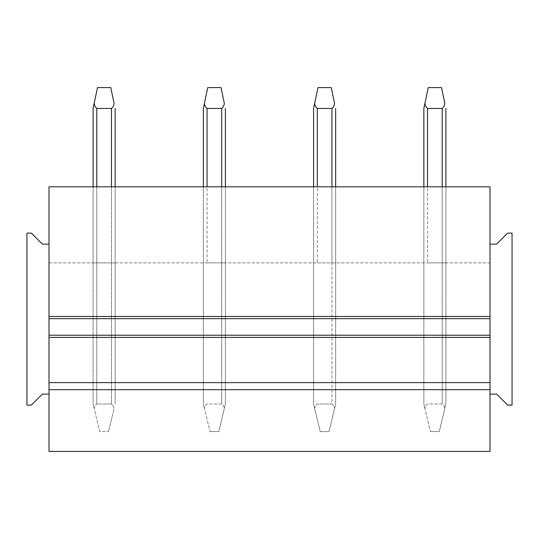 <?xml version="1.0" encoding="UTF-8"?>
<svg xmlns="http://www.w3.org/2000/svg" width="539" height="539" viewBox="0 0 539 539"><rect width="100%" height="100%" fill="white"/><g stroke="black" fill="none" stroke-linecap="round" stroke-linejoin="round"><path stroke-width="0.4" stroke-dasharray="2.69 2.02" d="M93.099 186.811L93.099 262.884L96.811 262.884L93.099 262.884L93.099 186.811L96.811 186.811L93.099 186.811L93.099 404.007L94.184 408.528L93.099 404.007L93.099 186.811M96.811 186.811L96.811 262.884L115.151 262.884L96.811 262.884L96.811 186.811L111.438 186.811L96.811 186.811L96.804 404.007C95.262 405.032 94.392 406.534 94.184 408.528L99.715 431.571L108.534 431.571L99.715 431.571L94.184 408.528C94.392 406.534 95.268 405.025 96.804 404.007L111.445 404.007C112.988 405.032 113.864 406.534 114.066 408.528L108.534 431.571L114.066 408.528C113.857 406.534 112.981 405.025 111.445 404.007L96.804 404.007L96.804 108.447C95.214 107.18 94.338 105.462 94.184 103.286L97.485 87.587L110.764 87.587L114.066 103.286C113.911 105.462 113.035 107.18 111.445 108.447L96.804 108.447M49.002 262.884L489.998 262.884L489.998 394.083L489.998 262.884L49.002 262.884L49.002 451.412L489.998 451.412L489.998 394.083L489.998 451.412L49.002 451.412L49.002 262.884M207.064 262.884L225.403 262.884L207.064 262.884L207.064 186.811L203.351 186.811L221.691 186.811L207.064 186.811L207.064 262.884M317.309 262.884L335.649 262.884L317.309 262.884L317.309 186.811L313.597 186.811L331.936 186.811L317.309 186.811L317.309 262.884M427.562 262.884L445.901 262.884L427.562 262.884L427.562 186.811L423.849 186.811L442.189 186.811L427.562 186.811L427.562 262.884M49.002 186.811L489.998 186.811L489.998 451.412L49.002 451.412L49.002 186.811M111.438 186.811L115.151 186.811L111.438 186.811L111.445 404.007L111.445 108.447M225.403 186.811L221.691 186.811L225.403 186.811L225.403 404.007L218.787 431.571L209.967 431.571L218.787 431.571L225.403 404.007L225.403 186.811M335.649 186.811L331.936 186.811L335.649 186.811L335.649 404.007L329.033 431.571L320.213 431.571L329.033 431.571L335.649 404.007L335.649 108.447M445.901 186.811L442.189 186.811L445.901 186.811L445.901 404.007L439.285 431.571L430.466 431.571L439.285 431.571L445.901 404.007L445.901 108.447M115.151 186.811L115.151 404.007L115.151 186.811M203.351 186.811L203.351 404.007L204.436 408.528L203.351 404.007L203.351 186.811M221.691 186.811L221.697 404.007L207.057 404.007C205.514 405.032 204.638 406.534 204.436 408.528L209.967 431.571L204.436 408.528C204.645 406.534 205.514 405.025 207.057 404.007L221.697 404.007C223.24 405.032 224.109 406.534 224.318 408.528C224.109 406.534 223.234 405.025 221.697 404.007L221.697 108.447C223.287 107.18 224.157 105.462 224.318 103.286L221.01 87.587L207.737 87.587L204.436 103.286C204.591 105.462 205.467 107.18 207.057 108.447L221.697 108.447M313.597 186.811L313.597 404.007L314.682 408.528L313.597 404.007L313.597 186.811M331.936 186.811L331.936 262.884L331.936 186.811M423.849 186.811L423.849 404.007L424.934 408.528L423.849 404.007L423.849 108.447M442.189 186.811L442.196 404.007L427.555 404.007C426.012 405.032 425.136 406.534 424.934 408.528L430.466 431.571L424.934 408.528C425.143 406.534 426.019 405.025 427.555 404.007L442.196 404.007C443.738 405.032 444.608 406.534 444.816 408.528C444.608 406.534 443.732 405.025 442.196 404.007L442.196 108.447C443.786 107.18 444.662 105.462 444.816 103.286L441.515 87.587L428.236 87.587L424.934 103.286C425.089 105.462 425.965 107.18 427.555 108.447L442.196 108.447M489.998 244.14L489.998 394.083L496.614 394.083L507.637 405.106L512.05 405.106L512.05 233.117L507.637 233.117L496.614 244.14L489.998 244.14L489.998 394.083M49.002 244.14L49.002 394.083L42.386 394.083L31.363 405.106L26.95 405.106L26.95 233.117L31.363 233.117L42.386 244.14L49.002 244.14L49.002 394.083M489.998 318.67L49.002 318.67M49.002 382.616L489.998 382.616M49.002 335.211L489.998 335.211M314.682 408.528L320.213 431.571L314.682 408.528C314.891 406.534 315.766 405.025 317.303 404.007C315.76 405.032 314.891 406.534 314.682 408.528M331.943 186.811L331.943 404.007L317.303 404.007L331.943 404.007C333.486 405.032 334.362 406.534 334.564 408.528C334.355 406.534 333.486 405.025 331.943 404.007L331.943 108.447C333.533 107.18 334.409 105.462 334.564 103.286L331.263 87.587L317.99 87.587L314.682 103.286C314.843 105.462 315.713 107.18 317.303 108.447L331.943 108.447M207.057 108.447L207.057 186.811M317.303 108.447L317.303 186.811M427.555 108.447L427.555 186.811"/><path stroke-width="0.81" d="M49.002 394.083L42.386 394.083L31.363 405.106L26.95 405.106L26.95 233.117L31.363 233.117L42.386 244.14L49.002 244.14L49.002 186.811L489.998 186.811L489.998 451.412L49.002 451.412L49.002 382.616L489.998 382.616M489.998 394.083L496.614 394.083L507.637 405.106L512.05 405.106L512.05 233.117L507.637 233.117L496.614 244.14L489.998 244.14M49.002 244.14L49.002 318.67L489.998 318.67M49.002 389.67L489.998 389.67M49.002 318.67L49.002 382.616M49.002 335.211L489.998 335.211M93.099 108.447L93.099 186.811L93.099 108.447L94.184 103.286L93.099 108.447M94.184 103.286C94.359 105.489 95.228 107.207 96.804 108.447L111.452 108.447C113.022 107.207 113.891 105.489 114.066 103.286L110.764 87.587L97.485 87.587L94.184 103.286M115.151 186.811L115.151 108.447L115.151 186.811M203.351 108.447L203.351 186.811L203.351 108.447L204.436 103.286L203.351 108.447M204.436 103.286C204.604 105.489 205.48 107.207 207.057 108.447L221.697 108.447C223.267 107.207 224.143 105.489 224.318 103.286L221.01 87.587L207.737 87.587L204.436 103.286M225.403 186.811L225.403 108.447L225.403 186.811M313.597 108.447L313.597 186.811L313.597 108.447L314.682 103.286L313.597 108.447M314.682 103.286C314.857 105.489 315.733 107.207 317.303 108.447L331.95 108.447C333.52 107.207 334.396 105.489 334.564 103.286L331.263 87.587L317.99 87.587L314.682 103.286M335.649 186.811L335.649 108.447M423.849 108.447L424.934 103.286L423.849 108.447L423.849 186.811M442.196 186.811L442.196 108.447C443.772 107.207 444.641 105.489 444.816 103.286L441.515 87.587L428.236 87.587L424.934 103.286C425.109 105.489 425.978 107.207 427.555 108.447L442.202 108.447M445.901 186.811L445.901 108.447M489.998 316.467L49.002 316.467M49.002 337.414L489.998 337.414M96.804 108.447L96.804 186.811M111.445 186.811L111.445 108.447M207.057 108.447L207.057 186.811M221.697 186.811L221.697 108.447M317.303 108.447L317.303 186.811M331.943 186.811L331.943 108.447M427.555 108.447L427.555 186.811"/></g></svg>
